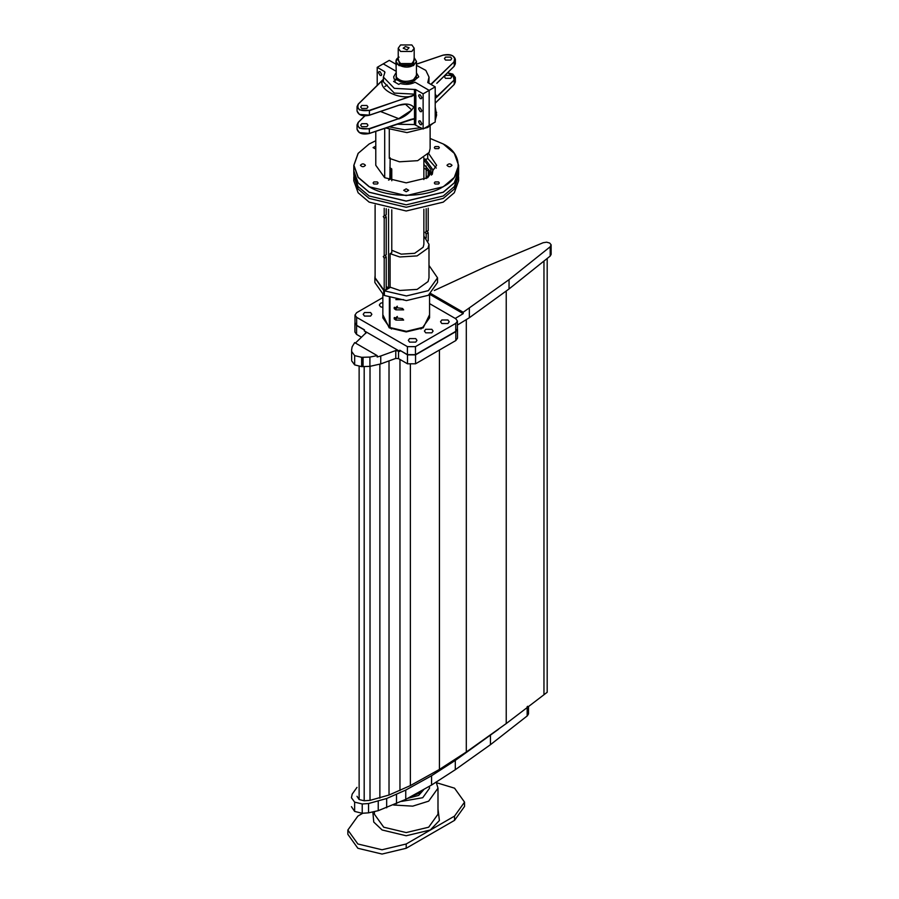 <?xml version="1.0" encoding="UTF-8"?>
<svg xmlns="http://www.w3.org/2000/svg" width="899" height="899" viewBox="0 0 899 899"><rect width="100%" height="100%" fill="white"/><g stroke="black" fill="none" stroke-linecap="round" stroke-linejoin="round"><path stroke-width="1.35" d="M364.477 329.854L356.656 325.337L364.309 329.753L364.309 330.877L399.763 351.34L399.763 350.217L407.494 354.869L415.552 354.869L455.827 331.619L457.422 328.742M399.763 350.408L399.763 351.43L395.774 350.52L395.774 358.42L380.738 363.915L380.738 356.004L395.774 350.52M395.774 358.42L398.538 358.634L407.494 363.803L415.552 363.803L455.827 340.552L457.501 338.226L457.501 329.292M354.993 322.595L356.577 325.483L364.309 329.944L364.398 330.922M351.655 360.061L351.61 349.846L352.138 346.812L354.667 342.609L377.187 355.611L377.187 357.004L380.738 356.004M430.924 293.613L463.199 312.245L463.199 313.639L429.778 294.344M351.689 351.565L354.667 355.611L361.656 357.319L369.905 357.072L377.187 355.611M463.199 312.245L509.048 279.645L550.199 246.775L551.121 244.786L549.671 243.022L546.603 242.191L543.176 242.719L486.235 266.475L434.307 290.501M457.422 325.056L469.357 317.729L509.048 288.95L550.199 256.069L551.143 254.372L551.121 244.786M351.689 360.87L354.667 364.904L354.667 355.611M366.208 332.608L355.431 343.047M365.893 333.271L365.533 331.675L364.309 330.967M361.286 337.125L356.577 334.406L356.577 325.483M354.914 323.157L354.914 332.079L356.577 334.406M550.199 256.069L550.199 246.775M469.357 317.729L469.357 308.424M455.254 318.448L463.199 313.639M354.667 364.904L361.656 366.623L369.905 366.365L369.905 357.072M369.905 366.365L380.738 363.915M363.061 366.646L363.061 357.341M361.656 366.623L361.656 357.319M547.188 258.586L547.188 692.275L506.227 723.571L466.3 752.025L439.431 769.432L410.371 785.591L389.02 795.031L370.017 800.368L364.185 800.773L359.128 799.537L357.004 796.3M543.962 261.249L543.962 694.129M351.43 806.661L354.644 811.426L362.23 813.28L368.534 812.842L378.232 810.684L405.752 799.38L431.576 785.041L455.299 769.713L490.438 744.698L527.174 715.952L528.5 713.941L528.5 706.479M357.004 787.378L352.194 794.109L351.43 797.75L354.644 802.133L362.23 803.976L368.534 803.537L386.671 798.503L405.752 790.075L431.576 775.736L455.299 760.408L498.529 729.269M422.249 790.581L418.687 793.525L412.753 795.784L418.687 793.525L422.249 790.581M401.595 801.391L422.721 797.716L429.565 788.176L429.362 786.4L429.565 788.176L422.721 797.716L401.595 801.391M407.831 798.334L418.687 795.39L423.643 789.783M393.593 805.021L412.72 806.145L428.677 801.155L437.993 788.176L436.229 782.141M362.724 813.28L357.869 816.09L347.857 830.035L347.857 834.317L357.869 848.274L382.041 854.05L406.202 848.274L454.546 820.36L464.547 806.414L464.547 802.133L454.546 788.176L436.554 782.726M454.546 820.36L454.546 816.09L464.547 802.133M454.546 816.09L406.202 843.992L406.202 848.274M347.857 830.035L357.869 843.992L382.041 849.769L406.202 843.992M409.584 342.126L408.326 340.361L409.584 338.597L415.709 338.597L416.979 340.361L415.709 342.126L409.584 342.126M370.602 312.549L371.86 314.313L370.602 316.077L364.477 316.077L363.207 314.313L364.477 312.549L370.602 312.549M382.85 307.469L380.592 306.784L379.322 305.008L380.592 303.244L382.85 302.558M441.814 323.528L440.544 321.752L441.814 319.988L447.938 319.988L449.208 321.752L447.938 323.528L441.814 323.528M425.699 332.821L424.429 331.057L425.699 329.292L431.823 329.292L433.093 331.057L431.823 332.821L425.699 332.821M382.85 297.569L356.656 312.683L354.993 315.01L354.993 323.011L356.656 325.337L356.656 317.336L354.993 315.01M429.565 303.615L455.748 318.729L457.422 321.055L455.748 323.382L455.748 331.383L457.422 329.056L457.422 321.055M356.656 317.336L407.416 346.643L415.473 346.643L455.748 323.382M429.565 314.751L423.204 327.854L406.202 331.911L389.211 327.854L382.85 314.751M391.492 329.012L389.514 327.079M422.575 327.472L420.912 329.012M399.92 350.318L407.573 354.734L415.304 354.734L455.748 331.383L415.473 354.644L407.416 354.644L399.763 350.217M415.473 354.644L415.473 346.643M407.416 354.644L407.416 346.643M400.561 44.95L398.235 48.209L400.561 51.457L411.843 51.457L414.181 48.209L411.843 44.95L400.561 44.95M407.045 49.861L409.067 47.726L405.359 46.557L403.224 48.209L407.045 49.861M398.235 57.693L395.953 61.413L398.954 65.605L413.461 65.605L416.462 61.413L414.181 57.693L413.293 65.324C404.539 70.83 389.582 62.188 399.111 57.131M395.953 61.413L396.369 77.224C400.471 81.652 406.168 82.494 413.461 79.741L416.462 75.55L416.462 61.413M416.462 72.864L418.754 76.831L409.742 84L394.155 79.09L393.661 76.831L395.953 72.864M384.379 290.827L406.438 295.94L428.362 290.635L437.532 277.847L437.532 282.5L428.362 295.288L406.438 300.592L384.379 295.479L384.379 290.827L390.413 287.332M429.565 294.557L429.565 317.853L422.721 327.382L406.438 331.338L390.02 327.573L390.02 297.985M395.863 299.625L403.64 299.625M437.532 277.847L428.992 265.43M394.223 318.887L394.223 317.628L402.55 318.684L403.64 320.089L395.863 320.089L394.223 318.887C395.56 319.875 396.605 319.066 397.347 316.459M394.751 317.527L394.987 318.662M394.683 317.988C395.38 319.145 396.077 318.74 396.785 316.774M394.223 308.66L394.223 307.391L402.55 308.458L403.64 309.852L395.863 309.863L394.223 308.66C395.56 309.649 396.605 308.829 397.347 306.222M394.751 307.289L394.987 308.436M394.683 307.761C395.38 308.908 396.077 308.514 396.785 306.548M375.108 275.667L374.872 277.847L383.727 290.456L383.727 295.108L384.379 294.726M388.233 287.849L386.222 289.017M390.02 326.629L389.368 327.191L382.85 317.853L382.85 294.557M389.368 327.191L389.368 297.76M374.872 277.847L374.872 282.5L383.727 295.108M391.773 209.815L391.773 252.686L390.099 253.664L399.785 256.979L417.125 255.9L428.07 248.068L428.992 244.359L423.867 236.044M390.099 253.664L390.099 287.152L399.785 290.467L417.125 289.399L428.07 281.556L428.992 277.847L428.992 244.359M391.773 250.237L401.235 254.147L414.675 253.304L423.148 247.236L423.867 244.359L423.867 209.22M389.289 129.658L389.289 158.314L399.471 161.798L417.675 160.674L429.16 152.437L430.127 148.549L430.127 125.905M384.21 208.197L384.21 215.94L383.266 216.49L384.21 218.176L384.21 255.945L383.266 256.485L384.21 258.17L386.222 257.013L386.222 289.388L384.21 290.546L375.108 277.847L375.108 205.084M383.266 256.485L386.222 254.777L386.222 217.007L384.21 218.176M383.266 216.49L386.222 214.782L386.222 208.703M384.21 258.17L384.21 290.546M428.194 208.197L428.194 230.549L426.182 231.706L426.182 208.703M426.182 178.53L426.182 165.955M428.194 170.495L428.194 176.755M427.216 231.122L428.194 232.785L428.194 240.921M426.182 238.033L426.182 233.942L428.194 232.785M385.278 215.322L386.222 217.007M425.193 232.279L426.182 231.706L425.193 232.279L426.182 233.942M385.278 255.327L386.222 257.013M353.835 175.799L358.105 189.026L369.152 198.409L406.202 207.264L443.263 198.409L454.298 189.026L458.569 175.799M353.801 177.013L353.801 180.733L358.105 192.746L369.152 202.129L406.202 210.995L443.263 202.129L454.298 192.746L458.614 180.733L458.614 177.013M430.733 172.63L423.867 168.001M388.559 180.137L390.571 178.968L390.571 169.664L391.773 168.967L391.773 180.755M391.773 168.967L389.851 167.686M390.099 287.152L388.559 288.04L386.222 286.489M388.559 209.22L388.559 288.04M390.571 169.664L389.851 169.237M389.851 178.53L390.571 178.968M432.307 174.305L432.981 169.945L425.137 159.011L423.867 159.741L431.172 169.945L426.362 178.44M431.453 175.091L432.981 169.945M458.614 170.877L458.614 174.597L454.298 186.61L443.263 195.993L406.202 204.848L369.152 195.993L358.105 186.61L353.801 174.597L353.801 170.877L358.105 182.89L369.152 192.262L406.202 201.129L443.263 192.262L454.298 182.89L458.614 170.821M430.846 172.271L423.867 164.405M425.137 159.943L427.71 158.449L427.71 154.594M389.11 179.811L389.851 179.384L390.177 157.797M384.693 128.299L384.693 177.71L406.202 182.857L427.71 177.71L436.622 165.292L428.598 153.403M365.421 165.292C363.747 163.427 362.072 163.427 360.409 165.292C362.072 167.158 363.747 167.158 365.421 165.292M436.24 168.079L427.71 158.449M375.782 131.321L375.782 165.292L384.693 177.71M377.366 181.946L373.815 181.946L373.085 182.969L373.815 183.992L377.366 183.992L378.097 182.969L377.366 181.946M406.202 188.835L403.696 190.285L406.202 191.734L408.708 190.285L406.202 188.835M435.049 181.946L434.307 182.969L435.049 183.992L438.588 183.992L439.33 182.969L438.588 181.946L435.049 181.946M446.994 165.292C448.668 167.158 450.332 167.158 452.006 165.292C450.332 163.427 448.668 163.427 446.994 165.292M435.049 148.638L438.588 148.638L439.33 147.616L438.588 146.593L435.049 146.593L434.307 147.616L435.049 148.638M375.782 146.177L373.085 147.616L375.782 149.054M375.782 140.727L369.152 143.986L358.105 153.369L353.801 165.382L353.801 170.776L358.105 182.8L369.231 192.217L406.202 201.061L443.185 192.217L454.298 182.8L458.614 170.776L458.614 165.382L454.298 153.369L443.263 143.986L430.127 138.446M369.231 192.217L406.202 201.039L443.263 192.172M369.152 143.986L358.218 153.302L353.914 165.292L358.218 177.283L369.231 186.644C385.873 198.151 426.542 198.151 443.185 186.644C463.131 177.036 463.131 153.549 443.185 143.941M353.801 165.382L358.105 177.406L369.152 186.778L406.202 195.645L443.263 186.778L454.298 177.406L458.614 165.382M385.615 127.984L406.944 132.614L427.71 127.478L433.127 123.242M435.206 120.354L436.622 115.061L435.206 106.97M389.132 126.804L404.64 129.804L420.811 127.669M435.206 117.567L436.622 112.263M450.68 78.314L445.522 78.314L444.454 76.831L445.522 75.336L450.68 75.336L451.748 76.831L450.68 78.314M435.206 98.07L454.231 79.955L436.97 96.946L435.206 93.957M431.093 84.495L454.231 61.716L454.231 66.189L436.779 83.292M377.209 85.416L377.209 67.335L383.244 63.851L395.953 71.19L383.244 63.851L389.289 60.357L396.751 64.672M395.066 82.247L395.133 80.517L393.605 81.404L398.763 84.382L400.291 83.495C405.696 84.922 410.629 84.506 415.08 82.225L429.16 90.361L429.16 125.523L435.206 122.039L435.206 86.866L427.744 82.562L429.025 77.1L425.845 70.403L416.462 65.335M445.522 57.109L450.68 57.109L451.748 58.592L450.68 60.076L445.522 60.076L444.454 58.592L445.522 57.109M415.08 82.225L429.16 90.361L435.206 86.866M366.893 126.68L361.735 126.68L360.668 125.197L361.735 123.714L366.893 123.714L367.961 125.197L366.893 126.68M409.865 119.781L414.439 119.061L415.428 118.365L410.865 119.398M415.417 118.376L369.41 133.389L369.298 128.624L398.718 118.657L369.41 128.917L359.465 128.186L357.06 124.837L357.06 129.299L359.465 132.647L369.41 133.389M415.428 118.365L414.45 118.634M423.126 129.006L429.16 125.523L429.16 90.361L423.126 93.844L423.126 129.006L414.439 124.556L414.439 119.061M396.695 124.242L414.439 124.556M384.929 72.347L383.39 77.1L383.39 81.843L394.29 93.08L414.439 94.137L415.877 95.519L414.45 94.878L369.41 110.689L369.41 115.151L398.841 105.194C405.438 103.171 410.427 103.823 413.81 107.116C410.281 112.577 405.292 116.522 398.841 118.96M415.653 124.703L415.877 118.241L414.495 118.533L414.495 95.013L410.865 96.654M423.126 93.844L415.653 89.54L394.29 88.338L383.39 77.1M418.608 95.8L420.226 98.598L421.361 98.71L421.833 97.665L420.226 94.867L419.08 94.755L418.608 95.8M418.608 108.824L420.226 111.611L421.361 111.723L421.833 110.689L420.226 107.891L419.08 107.779L418.608 108.824M418.608 121.848L420.226 124.635L421.361 124.747L421.833 123.714L420.226 120.915L419.08 120.803L418.608 121.848M361.735 105.475L366.893 105.475L367.961 106.97L366.893 108.453L361.735 108.453L360.668 106.97L361.735 105.475M383.39 79.314L382.682 80.157C377.636 88.293 396.661 99.272 410.753 96.362L369.298 110.386C360.162 111.465 356.521 109.363 358.375 104.093L382.682 80.157L358.184 104.205L357.06 106.599L359.465 109.948L369.298 110.386M415.428 94.923L414.45 94.878M381.715 74.505L381.243 75.538L380.108 75.426L378.49 72.639L378.962 71.594L380.108 71.706L381.715 74.505M377.209 67.335L384.671 71.65L384.671 72.752M398.83 105.228L405.494 104.273L411.798 110.06L398.718 118.657L380.491 111.487M410.753 119.432L369.298 133.457L359.544 132.692M398.538 358.634L398.538 350.722M407.494 363.803L407.494 354.869M415.552 363.803L415.552 354.869M455.827 340.552L455.827 331.619M365.533 333.551L365.533 331.675M509.048 288.95L509.048 279.645M506.227 291.085L506.227 723.571M466.3 319.628L466.3 752.025M439.431 350.014L439.431 769.432M410.371 364.702L410.371 785.591M399.965 359.454L399.965 790.513M389.02 361.117L389.02 795.031M379.872 364.174L379.872 798.155M370.017 366.354L370.017 800.368M364.185 366.668L364.185 800.773M359.128 366.354L359.128 799.537M362.23 813.28L362.23 803.976M354.644 811.426L354.644 802.133M368.534 812.842L368.534 803.537M378.232 810.684L378.232 801.38M386.671 807.808L386.671 798.503M396.504 803.751L396.504 794.446M405.752 799.38L405.752 790.075M431.576 785.041L431.576 775.736M455.299 769.713L455.299 760.408M490.438 744.698L490.438 735.393M527.174 715.952L527.174 706.648M527.601 706.288L527.601 715.593M374.422 811.718L374.422 814.224L383.727 827.204L406.202 832.575L428.677 827.204L437.993 814.224L437.993 788.176M372.86 812.067L373.748 822.057L382.12 829.991L406.202 835.755L430.295 829.991L439.397 820.517L437.993 809.01M416.125 75.561C416.967 77.719 416.068 79.606 413.461 81.225C406.168 83.978 400.471 83.135 396.369 78.707L396.032 76.303M398.235 48.209L398.235 60.3L400.561 63.559L411.843 63.559L414.181 60.3L414.181 48.209M398.235 58.682L399.763 64.953L412.652 64.953L414.181 58.682M454.029 79.696L452.793 74.111L447.601 72.774M435.206 103.149L454.231 84.416L454.231 79.955L455.355 77.561L452.871 74.168M436.97 83.18L454.186 66.279L455.355 63.795L455.355 59.323L452.871 55.929M435.206 98.418L436.97 96.946M454.231 84.416L455.355 82.023L455.355 77.561L447.635 72.729M454.231 66.189L455.355 63.795M428.89 83.225L429.025 77.1M416.462 64.132L443.038 55.142C449.803 53.749 453.905 55.154 455.355 59.323L454.231 61.716L430.812 84.337M454.029 61.469C455.883 56.199 452.253 54.097 443.117 55.165L416.462 64.189M369.298 128.624C360.162 129.692 356.521 127.591 358.375 122.32L364.904 115.892M358.319 122.309L364.837 115.892M358.184 122.444L357.06 124.837L358.218 122.343L364.769 115.892M383.39 79.303L382.626 80.146M415.877 95.519L415.877 118.241M415.653 89.54L415.653 95.182M359.544 114.465L369.298 115.229L398.718 105.262M405.494 104.273L398.796 105.295L369.365 115.252C362.612 116.645 358.51 115.241 357.06 111.071L359.465 114.42L369.41 115.151M414.439 94.137L414.439 89.383M423.867 157.864L423.867 179.586M435.206 103.205L454.186 84.517L455.355 82.023M383.39 79.247L358.218 104.115L357.06 106.599L357.06 111.071M387.289 85.079L384.783 86.529M413.338 118.825L369.365 133.49C362.612 134.872 358.51 133.479 357.06 129.299"/></g></svg>

